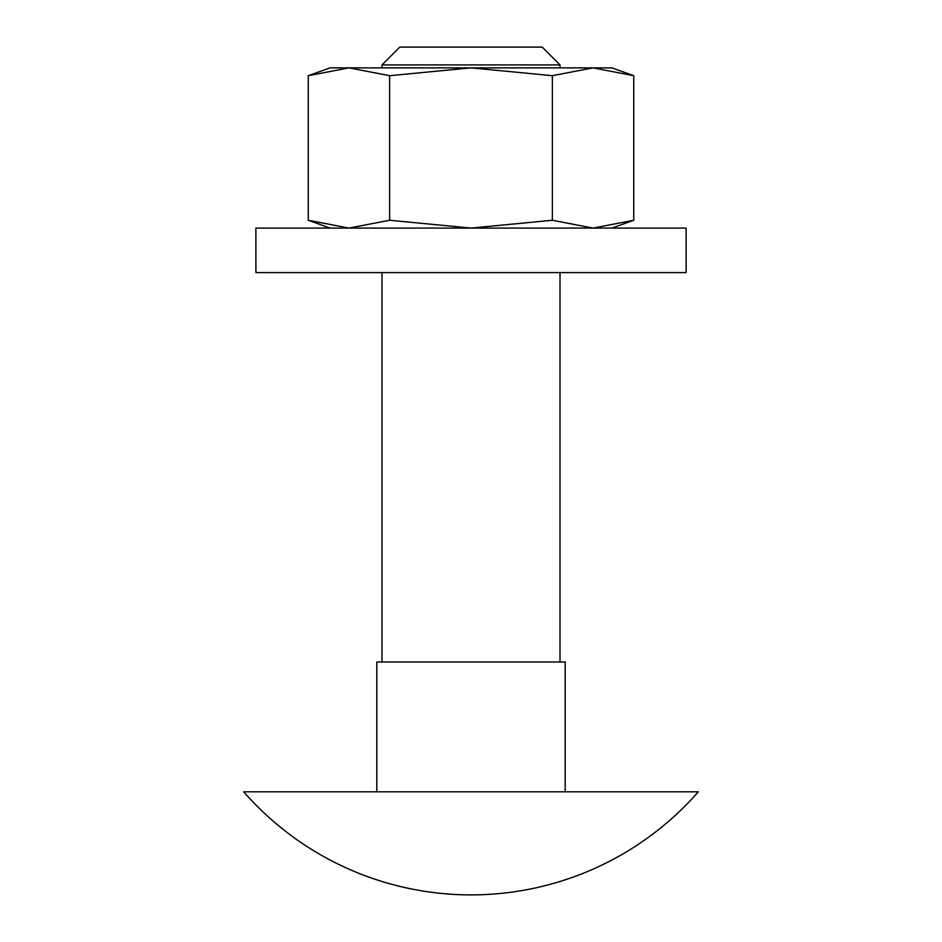 <?xml version="1.0" encoding="UTF-8"?>
<svg xmlns="http://www.w3.org/2000/svg" width="942" height="942" viewBox="0 0 942 942"><rect width="100%" height="100%" fill="white"/><g stroke="black" fill="none" stroke-linecap="round" stroke-linejoin="round"><path stroke-width="1.41" d="M330.065 228.082L308.269 220.263L348.952 228.082L389.635 220.263L471 228.082L552.365 220.263L593.048 228.082L633.731 220.263L633.731 75.69L593.048 67.871L611.935 67.871L633.731 75.69M308.269 220.263L308.269 75.69L348.952 67.871L471 67.871L389.635 75.69L348.952 67.871L330.065 67.871L308.269 75.69M593.048 67.871L552.365 75.69L471 67.871L593.048 67.871M552.365 220.263L552.365 75.69M389.635 220.263L389.635 75.69M255.894 228.082L686.106 228.082L686.106 272.591L255.894 272.591L255.894 228.082M471 791.798L243.672 791.798A302.182 302.182 0 0 0 698.328 791.798L376.8 791.798L376.8 661.99L565.2 661.99L565.2 791.798M381.993 64.904L560.007 64.904L542.203 47.1L399.797 47.1L381.993 64.904L381.993 67.871M611.935 228.082L633.731 220.263M381.993 661.99L381.993 272.591M560.007 661.99L560.007 272.591M560.007 67.871L560.007 64.904"/></g></svg>

